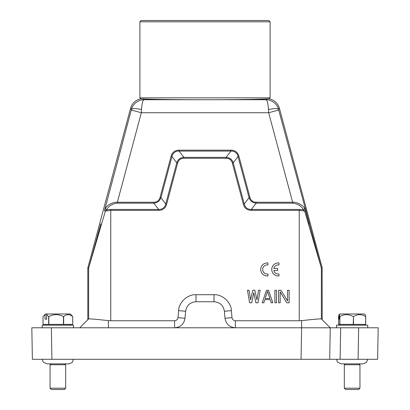 <?xml version="1.0" encoding="UTF-8"?>
<svg xmlns="http://www.w3.org/2000/svg" width="410" height="410" viewBox="0 0 410 410"><rect width="100%" height="100%" fill="white"/><g stroke="black" fill="none" stroke-linecap="round" stroke-linejoin="round"><path stroke-width="0.61" d="M65.682 388.198L64.38 389.5L51.358 389.5L50.056 388.198L65.682 388.198L65.682 364.762L50.056 364.762L50.968 363.849M359.944 388.198L358.642 389.5L345.62 389.5L344.318 388.198L359.944 388.198L359.944 364.762L344.318 364.762L345.23 363.849M333.904 359.293L377.62 359.293L378.174 327.785L358.642 327.785L367.755 327.785L367.755 325.181L336.507 325.181L336.507 327.785M338.983 314.798L338.547 316.587L338.547 324.397L365.715 324.397L365.715 316.587L365.279 314.798L364.454 313.983L339.808 313.983L338.983 314.798L338.983 319.19L339.326 319.19L338.983 319.19M365.715 316.587L365.623 324.397M353.466 324.397L353.466 316.587C357.489 314.034 361.543 314.034 365.623 316.587M353.466 316.587L353.251 324.397M339.88 324.397L339.88 316.587C344.308 314.034 348.766 314.034 353.251 316.587M339.88 316.587L339.762 324.397M339.326 319.19L339.326 314.798L339.762 316.587M339.326 314.798L340.151 313.983M269.882 298.526L265.137 298.526L267.51 291.346L269.882 298.526M153.822 203.165C157.327 202.878 159.7 201.059 160.93 197.707L165.742 203.975L166.634 204.216C165.481 208.239 162.816 210.284 158.629 210.356L110.761 210.356L105.37 211.063L106.492 209.828L110.761 209.438L158.629 209.438C162.427 209.474 164.799 207.655 165.742 203.975L176.772 162.811C177.919 159.403 180.292 157.583 183.89 157.353L226.11 157.353C229.702 157.578 232.075 159.398 233.228 162.811L244.257 203.975C245.2 207.655 247.573 209.474 251.371 209.438L256.178 203.17L292.632 203.17C297.634 203.714 301.258 205.933 303.508 209.828L304.63 211.063L299.238 210.356L299.238 209.438L303.508 209.828L304.717 208.582L305.553 210.73L304.63 211.063L308.53 224.316L309.237 223.978L305.553 210.73M299.238 209.438L251.371 209.438L251.371 210.356C247.184 210.289 244.519 208.239 243.366 204.216L244.263 203.975L249.065 197.707C250.269 201.033 252.637 202.853 256.178 203.165L256.178 202.248C252.949 202.125 250.874 200.536 249.957 197.471L238.927 156.307C237.738 152.284 235.068 150.234 230.922 150.168L179.078 150.168C174.885 150.27 172.215 152.315 171.072 156.307L160.043 197.471C159.111 200.531 157.04 202.125 153.822 202.248L117.368 202.248L141.353 112.735L141.517 109.583C141.896 103.576 142.726 100.286 144.002 99.717L197.025 99.717C173.353 99.681 149.353 99.328 143.392 98.928L140.881 98.825L139.897 97.841L270.103 97.841L270.103 21.802L139.897 21.802L141.199 20.5L268.801 20.5L270.103 21.802M249.957 197.471L249.065 197.707L238.036 156.543L233.228 162.811L232.337 163.052C231.44 159.926 229.364 158.332 226.11 158.275L226.11 157.358L230.922 151.085C234.089 150.654 237.636 153.366 238.031 156.548L238.927 156.307M176.772 162.811L171.964 156.543C172.364 153.371 175.9 150.649 179.078 151.09L179.078 150.168M251.689 302.785L249.577 302.785L247.471 290.285L249.049 290.285L250.633 299.859L252.744 290.285L254.851 290.285L256.962 299.859L258.546 290.285L260.124 290.285L258.018 302.785L255.907 302.785L253.8 292.678L251.689 302.785M268.565 290.285L272.783 302.785L271.205 302.785L270.149 299.592L264.875 299.592L263.82 302.785L262.236 302.785L266.454 290.285L268.565 290.285M276.478 302.785L274.895 302.785L274.895 290.285L276.478 290.285L276.478 302.785M280.168 302.785L278.585 302.785L278.585 290.285L280.958 290.285L287.553 300.919L287.553 290.285L289.132 290.285L289.132 302.785L286.759 302.785L280.168 291.879L280.168 302.785M101.47 224.316L88.632 268.166L100.763 223.978L101.47 224.316L105.37 211.063L104.447 210.73L105.283 208.582L106.492 209.828C108.788 205.876 112.412 203.657 117.368 203.17L153.822 203.17L153.822 202.248M226.11 158.275L183.89 158.275L183.89 157.353L179.078 151.085L230.922 151.085L230.922 150.168M160.043 197.471L160.93 197.707L171.964 156.543L171.072 156.307M268.483 109.583C274.198 108.301 277.549 108.245 278.544 109.408C277.514 103.981 271.343 99.579 265.998 99.717L266.608 98.928L269.119 98.825L266.608 98.928C260.647 99.328 236.647 99.681 212.974 99.717L265.998 99.717C267.269 100.291 268.099 103.576 268.483 109.583L268.647 112.735L292.632 202.248C297.281 201.91 303.139 205.313 304.717 208.582M212.974 99.717L197.025 99.717M183.89 158.275C180.636 158.332 178.56 159.926 177.663 163.052L166.634 204.216M176.777 162.816L177.663 163.052M153.822 203.17L158.629 209.438L158.629 210.356M105.283 208.582C106.805 205.379 112.709 201.874 117.368 202.248L117.368 203.17M143.392 98.928L144.002 99.717C138.636 99.589 132.497 103.981 131.456 109.408C132.45 108.245 135.802 108.301 141.517 109.583M87.817 268.058L87.817 319.708L79.745 327.785L174.624 327.785L174.624 320.753C176.49 320.538 177.617 319.508 177.996 317.663L178.611 310.636C178.775 302.344 187.713 294.149 195.99 294.713L214.01 294.713C222.287 294.154 231.225 302.339 231.389 310.636L232.004 317.663C232.383 319.503 233.505 320.533 235.376 320.753L235.376 327.785L174.624 327.785C180.523 327.282 183.982 324.11 184.997 318.273L185.612 311.252C186.627 305.414 190.086 302.247 195.99 301.739L214.01 301.739C219.914 302.247 223.373 305.414 224.388 311.252L225.003 318.273C226.018 324.11 229.477 327.282 235.376 327.785L301.616 327.785L301.616 320.625C313.701 319.303 320.282 318.724 321.363 318.893L330.255 327.785L301.616 327.785L301.068 359.293L32.38 359.293L31.826 327.785L42.245 327.785L42.245 325.181L73.492 325.181L73.492 327.785L79.745 327.785L88.637 318.893L88.632 268.166L87.817 268.058L87.858 267.725L130.585 108.271C132.204 103.089 135.633 99.937 140.881 98.825M270.103 97.841L269.119 98.825C274.367 99.937 277.795 103.089 279.415 108.271L322.142 267.725L322.183 319.708L321.368 318.893L330.255 327.785L313.455 327.785M130.585 108.271L131.456 109.408L131.292 110.039L141.353 112.735L268.647 112.735L278.708 110.039L321.322 267.832L308.53 224.316M174.624 320.753L110.761 320.753L110.761 209.438M251.371 210.356L299.238 210.356L299.238 320.753L235.376 320.753M131.292 110.039L104.447 210.73M299.238 320.753L301.616 320.625M39.642 359.293L51.906 359.293L51.358 327.785L108.389 327.785L108.389 320.625L110.761 320.753M108.389 320.625C96.324 319.308 89.744 318.734 88.637 318.893M370.358 359.293L358.094 359.293L358.642 327.785L330.255 327.785L329.707 359.293L330.255 327.785L322.183 319.708M340.674 327.785L340.121 359.293L301.068 359.293M51.358 327.785L31.826 327.785L32.38 359.293M43.711 327.785L49.405 327.785M301.35 359.293L324.853 359.293L301.35 359.293M360.595 327.785L378.174 327.785M103.489 359.293L88.683 359.293M80.898 359.293L80.293 359.293M79.745 327.785L87.653 327.785M73.492 327.785L42.245 327.785M63.463 324.397L63.463 316.587C58.548 314.034 53.659 314.034 48.81 316.587L46.617 314.798L47.386 313.983L45.5 313.983L43.014 316.587L43.014 324.397L72.724 324.397L72.724 316.587L71.868 315.613M72.724 316.587L72.693 324.397M63.663 324.397L63.663 316.587C66.651 314.034 69.664 314.034 72.693 316.587M48.81 316.587L48.81 324.397M48.641 324.397L48.641 316.587M46.617 314.798L46.617 319.19L45.033 319.19L45.033 314.798L43.788 315.69M45.802 313.983L45.033 314.798M45.033 319.19L46.617 319.19M47.386 313.983L70.238 313.983L71.945 315.69M267.94 275.925L267.94 273.952A4.556 4.556 0 0 1 262.672 269.452A4.556 4.556 0 0 1 267.94 264.952L267.94 262.979A6.509 6.509 0 0 0 260.719 269.452A6.509 6.509 0 0 0 267.94 275.925M273.824 270.462L277.626 270.462L277.626 268.437L273.824 268.437A4.556 4.556 0 0 1 278.979 264.952L278.979 262.979A6.509 6.509 0 0 0 271.758 269.452A6.509 6.509 0 0 0 278.979 275.925L278.979 273.952A4.556 4.556 0 0 1 273.824 270.462M256.178 202.248L292.632 202.248L292.632 203.17M278.708 110.039L278.544 109.408L279.415 108.271M243.366 204.216L232.337 163.052M178.611 310.636L185.612 311.252M177.996 317.663L184.997 318.273M195.99 294.713L195.99 301.739M214.01 294.713L214.01 301.739M231.389 310.636L224.388 311.252M225.003 318.273L232.004 317.663M322.183 268.058L321.368 268.166L321.368 318.893L330.255 327.785M322.142 267.725L321.322 267.832M87.858 267.725L88.678 267.832M50.056 388.198L50.056 364.762M68.9 363.849L72.201 362.471L73.492 359.293M344.318 388.198L344.318 364.762M363.163 363.849L366.463 362.471L367.755 359.293M340.151 325.181L339.372 324.397M45.889 325.181L45.11 324.397M139.897 97.841L139.897 21.802M69.849 325.181L70.628 324.397M364.111 325.181L364.89 324.397M363.127 363.849L341.135 363.849M336.507 359.293L337.42 362.03L341.064 363.849M359.032 363.849L359.944 364.762M68.865 363.849L46.873 363.849M42.245 359.293L43.158 362.03L46.801 363.849M64.77 363.849L65.682 364.762"/></g></svg>
